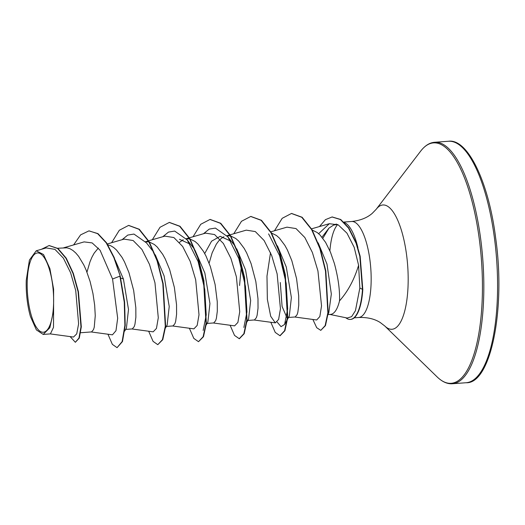 <?xml version="1.0" encoding="UTF-8"?>
<svg xmlns="http://www.w3.org/2000/svg" width="525" height="525" viewBox="0 0 525 525"><rect width="100%" height="100%" fill="white"/><g stroke="black" fill="none" stroke-linecap="round" stroke-linejoin="round"><path stroke-width="0.79" d="M52.605 284.74A39.756 12.935 85.8 0 1 45.531 331.465A39.756 12.935 85.8 0 1 28.212 300.451A39.756 12.935 85.8 0 1 35.293 253.726A39.756 12.935 85.8 0 1 52.605 284.74M57.632 248.24L66.964 247.813L69.93 248.706L72.883 250.451L75.79 253.004L78.599 256.318L83.803 264.941L86.126 270.067L90.07 281.426L92.945 293.475L94.671 305.222L95.255 315.709L94.237 327.239L93.496 329.628L91.593 331.912L80.64 332.738M115.224 260.151L123.414 278.978L128.5 309.501L126.42 328.04L124.72 331.058M107.868 244.853L110.65 245.72L113.603 247.459L116.504 250.018L122.003 257.335L124.523 261.949L128.947 272.613L133.665 290.489L135.824 307.696L135.87 317.218L134.958 324.247L134.216 326.642L132.313 328.919L125.632 329.431M155.288 254.802L164.128 275.993L169.221 306.508L167.134 325.06L165.441 328.072M149.376 242.038L154.324 244.473L157.224 247.026L162.724 254.349L165.244 258.963L169.66 269.62L174.385 287.497L176.538 304.703L176.584 314.226L175.678 321.261L174.937 323.649L173.033 325.933L166.353 326.445M195.083 250.346L204.848 273L209.941 303.529L207.854 322.068L206.154 325.08M190.096 239.046L195.044 241.48L197.945 244.04L203.444 251.357L205.964 255.977L210.381 266.634L215.106 284.511L217.258 301.717L217.304 311.24L216.398 318.268L215.65 320.663L213.754 322.941L207.073 323.452M236.729 248.824L245.569 270.014L250.661 300.53L248.574 319.075L246.875 322.094M230.816 236.06L235.758 238.494L238.665 241.047L244.164 248.371L246.684 252.984L251.101 263.648L255.826 281.518L257.978 298.725L258.024 308.247L257.119 315.282L256.371 317.671L254.474 319.955L247.793 320.467M277.449 245.838L286.289 267.022L291.382 297.531L289.295 316.089L284.596 324.457L281.033 326.662L277.154 322.074M286.788 317.376L282.082 306.41L280.284 282.516M271.537 233.067L276.478 235.508L279.385 238.061L284.885 245.385L287.405 249.998L291.821 260.656L296.546 278.532L298.699 295.739L298.745 305.261L297.839 312.296L297.091 314.685L295.188 316.962L288.514 317.481M86.96 272.153L89.985 261.817L91.941 257.184L94.139 253.181L98.326 248.056M146.14 241.743L148.969 241.94M179.478 239.295L190.089 244.105M179.478 242.34L183.218 239.728M186.316 238.796L189.689 238.954M204.704 253.555L211.575 241.185L220.198 236.309L230.803 241.106M209.121 263.189L212.146 252.853L216.3 244.217L218.715 240.916L221.307 238.389L223.939 236.736M227.036 235.804L230.409 235.961M239.564 285.502L241.316 266.549M318.17 242.845L326.97 264.042L331.334 294.033L328.775 312.828L328.066 314.101M312.25 230.081L317.198 232.516L320.106 235.075L325.605 242.393L330.442 252.131L334.386 263.498C338.212 277.692 339.924 290.148 339.524 300.871A42.978 13.985 85.8 0 1 330.527 314.396L328.007 314.58M50.151 333.887L73.487 337.05L76.735 333.867L78.612 323.82L75.725 290.502L70.586 272.711L63.4 258.162L54.941 249.368L46.193 247.918L36.232 250.799L29.42 260.059L26.25 280.324A42.755 13.912 85.8 0 0 30.411 316.444L36.376 329.897L43.208 334.425L49.862 327.712L53.603 310.577L53.609 289.19L49.888 268.577L43.516 254.52L36.232 250.799M53.603 310.577L53.491 327.383L50.413 333.893L43.208 334.425M89.184 230.902L97.624 233.651L106.214 242.845L113.853 257.558L120.225 276.143L114.188 257.532L106.549 242.819L97.965 233.625L89.014 230.915M70.107 336.591L75.357 342.287L79.295 338.061L81.316 326.832L78.422 291.677L73.31 273.315L66.248 258.182L57.967 248.482L49.206 245.562M88.843 230.921L80.601 234.872L73.598 244.932M75.357 342.287L78.953 338.08L80.981 326.858L78.081 291.703L72.975 273.341L65.907 258.208L57.625 248.509L49.035 245.569L41.403 249.303M107.96 334.228L112.363 344.374L117.068 347.662L122.128 341.598L124.878 325.388L124.268 302.105L119.89 276.163L112.56 278.998L100.078 250.241L92.157 242.918L84.112 241.894L63.676 247.793M329.884 314.442L347.222 318.025L351.625 316.634L355.432 310.715L359.848 287.989L358.601 265.256L354.185 247.314L346.966 233.166L338.244 224.884L329.365 223.689L318.642 233.677M294.669 316.995L316.693 319.981L319.843 316.542L321.536 305.885L317.94 270.959L312.388 252.499L304.835 237.523L296.021 228.578L286.978 227.154L270.815 231.827M270.519 252.637L266.982 276.111L267.35 299.257L270.69 316.267L275.323 322.882L278.611 319.456L280.442 308.798L277.128 273.853L271.648 255.426L264.108 240.502L255.308 231.571L246.264 230.147L230.101 234.813M213.235 322.973L234.603 325.868L237.891 322.435L239.728 311.771L236.407 276.846L230.928 258.412L223.368 243.469L214.574 234.55L205.544 233.139L189.381 237.805M172.515 325.966L193.882 328.86L197.17 325.434L199.008 314.783L195.687 279.818L190.207 261.391L182.667 246.474L173.867 237.543L164.824 236.132L148.66 240.791M131.795 328.952L153.162 331.846L156.457 328.42L158.287 317.75L154.967 282.824L149.487 264.383L141.94 249.46L133.147 240.529L124.103 239.111L107.303 243.968M91.074 331.938L112.442 334.832L115.966 330.743L117.679 318.235L112.56 278.998M358.601 265.256C354.303 279.503 347.944 291.375 339.524 300.871M357.932 247.721A48.136 15.665 -94.2 0 0 344.38 222.561M337.641 224.575A48.136 15.665 -94.2 0 0 329.897 250.832M322.849 238.291L328.972 228.113L333.631 225.048L337.411 224.464M122.076 239.702L127.778 235.075L133.954 234.065L146.449 242.852L152.243 250.34M162.796 236.709L168.499 232.089L174.674 231.072L187.176 239.866L198.102 261.529L204.757 289.387L206.227 314.947L203.155 330.428M203.516 233.723L209.219 229.097L215.394 228.086L227.889 236.873L238.816 258.53L245.477 286.387L246.947 311.955L243.876 327.436M268.603 233.881L279.536 255.544L286.197 283.402L287.667 308.976L284.596 324.457M321.989 237.202L328.972 228.113M120.225 276.143L124.609 302.078L125.219 325.362L122.469 341.572L117.068 347.662M128.737 225.422L139.309 229.268L149.185 241.703L157.428 260.787L163.163 283.598L165.631 326.327L162.757 339.695L157.782 344.676L153.077 341.381L148.673 331.236M169.457 222.429L180.029 226.275L189.906 238.711L198.142 257.795L203.877 280.599L206.351 323.334L203.483 336.702L198.509 341.683L193.797 338.395L189.394 328.25M210.171 219.443L220.736 223.282L230.619 235.712L238.862 254.796L244.598 277.6L247.072 320.335L244.204 333.71L239.4 338.678M250.891 216.451L261.463 220.297L271.34 232.726L279.582 251.816L285.318 274.621L287.785 317.356L284.918 330.724L280.114 335.692M291.618 213.465L302.111 217.252L311.929 229.517L320.152 248.371L325.828 270.972L328.21 312.756L325.474 325.612L320.775 330.363L316.706 327.705L312.867 319.463M332.22 216.969L340.751 219.509L348.81 227.981L356.403 243.147L360.163 256.239L362.801 289.551L359.848 287.989M123.414 278.978L120.678 278.033M111.608 242.721L119.319 230.265L128.572 225.428L138.968 229.294L148.844 241.73L157.087 260.813L162.822 283.618L165.29 326.353L162.422 339.714L157.782 344.676M152.329 239.735L160.033 227.273L169.286 222.442L179.688 226.301L189.564 238.737L197.807 257.821L203.543 280.626L206.01 323.361L203.142 336.722L198.509 341.683M193.049 236.749L200.753 224.287L210 219.457L220.402 223.309L230.278 235.738L238.521 254.822L244.256 277.62L246.73 320.362L243.863 333.729L239.229 338.697L234.518 335.409L230.114 325.257M233.763 233.756L241.474 221.301L250.72 216.464L261.122 220.323L270.998 232.752L279.241 251.836L284.977 274.647L287.451 317.382L284.576 330.75L279.943 335.705L275.238 332.417L270.834 322.271M274.483 230.77L282.194 218.308L291.447 213.478L301.77 217.278L311.594 229.537L319.81 248.397L325.487 270.998L327.869 312.782L325.139 325.638L320.775 330.363M319.463 226.551L325.415 219.667L332.049 216.982L340.417 219.535L348.475 228.007L356.062 243.173L359.822 256.266L362.46 289.57A47.624 15.494 -94.2 0 1 350.365 319.43A47.624 15.494 -94.2 0 1 345.745 317.723M350.365 319.43L350.707 319.403A47.624 15.494 -94.2 0 0 362.801 289.551M494.445 238.074A121.065 39.395 85.8 0 1 466.174 382.732C490.632 384.031 505.89 309.711 495.692 238.199C488.591 181.217 467.46 138.338 448.448 141.258A121.065 39.395 85.8 0 1 494.445 238.074M343.868 222.055L351.632 221.491C360.183 220.559 367.047 217.855 372.212 213.386L376.208 209.278L420.604 151.213C424.955 145.602 429.647 142.623 434.693 142.268A121.065 39.395 85.8 0 1 480.697 239.085A121.065 39.395 85.8 0 1 452.419 383.742L466.174 382.732M420.604 151.213A120.533 39.218 85.8 0 1 479.318 239.282A120.533 39.218 85.8 0 1 474.233 353.384A120.533 39.218 85.8 0 1 437.167 376.95C442.293 381.865 447.379 384.129 452.419 383.742M376.208 209.278A62.317 20.278 85.8 0 1 406.567 254.809A62.317 20.278 85.8 0 1 403.935 313.806A62.317 20.278 85.8 0 1 384.773 325.986L437.167 376.95M351.632 221.491A48.136 15.665 85.8 0 1 369.922 259.98A48.136 15.665 85.8 0 1 358.68 317.5C367.277 317.172 374.456 318.839 380.225 322.507L384.773 325.986M354.217 317.828L358.68 317.5M49.37 245.549L49.035 245.569M329.365 223.689L311.535 228.841M275.323 322.882L253.956 319.988M229.799 234.905L226.964 235.718M189.079 237.891L186.244 238.711M148.358 240.883L145.523 241.697M333.631 225.048L336.394 224.037M187.176 239.866L192.97 247.36M227.889 236.873L233.691 244.368M128.572 225.428L128.907 225.409M169.286 222.442L169.627 222.416M210 219.457L210.341 219.43M239.229 338.697L239.571 338.671M250.72 216.464L251.062 216.438M279.943 335.705L280.284 335.685M291.447 213.478L291.788 213.452M332.049 216.982L332.391 216.956M434.693 142.268L448.448 141.258"/></g></svg>
